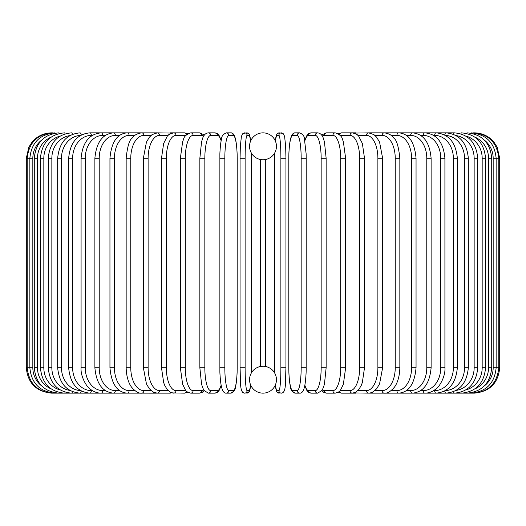 <?xml version="1.0" encoding="UTF-8"?>
<svg xmlns="http://www.w3.org/2000/svg" width="526" height="526" viewBox="0 0 526 526"><rect width="100%" height="100%" fill="white"/><g stroke="black" fill="none" stroke-linecap="round" stroke-linejoin="round"><path stroke-width="0.79" d="M263 366.254A13.446 13.446 0 0 0 249.554 379.7A13.446 13.446 0 0 0 263 393.146A2.538 2.538 0 0 1 262.993 393.146A2.538 2.538 0 0 0 263.007 393.146A13.446 13.446 0 0 0 276.446 379.7A13.446 13.446 0 0 0 263 366.254L260.462 366.497L260.462 159.503L261.547 159.667M262.993 132.854A2.538 2.538 0 0 1 263.007 132.854A2.538 2.538 0 0 0 262.993 132.854A13.446 13.446 0 0 0 249.554 146.3A13.446 13.446 0 0 0 263 159.746A13.446 13.446 0 0 0 276.446 146.3A13.446 13.446 0 0 0 263 132.854M265.308 159.542L265.538 366.497L264.46 366.333M263.611 159.733L264.032 159.707M264.624 159.648L265.005 159.595M26.3 158.221L32.836 158.221L32.836 367.779L26.3 367.779L26.3 158.221L28.884 147.063L31.994 142.204C37.149 136.135 43.711 133.019 51.673 132.854L51.673 132.868M51.673 393.132L156.34 393.146A2.538 2.078 90 0 0 156.649 393.119M52.541 132.966L52.475 132.854C37.346 134.13 28.917 142.585 27.194 158.221L27.194 367.779C28.969 383.467 37.399 391.923 52.475 393.146L52.541 393.034M41.718 140.041A22.835 22.486 90 0 0 32.836 158.221M55.092 133.157A2.538 0.441 -90 0 0 54.882 132.854C39.7 134.334 31.363 142.796 29.857 158.221L29.857 367.779C31.363 383.204 39.7 391.666 54.882 393.146A2.538 0.441 90 0 0 55.092 392.843M32.836 367.779A22.835 22.486 90 0 0 41.718 385.959M34.282 158.221L37.471 158.221L37.471 367.779L34.282 367.779L34.282 158.221C35.781 142.763 43.98 134.308 58.873 132.854A2.538 0.657 -90 0 1 59.293 133.44M51.081 137.135A22.835 22.053 90 0 0 37.471 158.221M37.471 367.779A22.835 22.053 90 0 0 51.081 388.865M59.293 392.56A2.538 0.657 90 0 1 58.873 393.146C43.98 391.692 35.781 383.237 34.282 367.779M40.423 158.221L43.829 158.221L43.829 367.779L40.423 367.779L40.423 158.221C41.929 142.724 49.924 134.268 64.415 132.854A2.538 0.868 -90 0 1 65.099 133.828M60.188 136.043A22.835 21.454 90 0 0 43.829 158.221M43.829 367.779A22.835 21.454 90 0 0 60.188 389.957M65.099 392.172A2.538 0.868 90 0 1 64.415 393.146C49.924 391.732 41.929 383.276 40.423 367.779M48.241 158.221L51.85 158.221L51.85 367.779L48.241 367.779L48.241 158.221C49.746 142.671 57.492 134.209 71.47 132.854A2.538 1.072 -90 0 1 72.443 134.34M69.925 135.576A22.835 20.692 90 0 0 51.85 158.221M51.85 367.779A22.835 20.692 90 0 0 69.925 390.423M72.443 391.66A2.538 1.072 90 0 1 71.47 393.146C57.492 391.791 49.746 383.329 48.241 367.779M57.669 158.221L61.476 158.221L61.476 367.779L57.669 367.779L57.669 158.221C59.182 142.599 66.618 134.143 79.985 132.854A2.538 1.269 -90 0 1 81.241 135.044M80.59 135.406A22.835 19.771 90 0 0 61.476 158.221M61.476 367.779A22.835 19.771 90 0 0 80.59 390.594M81.241 390.956A2.538 1.269 90 0 1 79.985 393.146C66.618 391.857 59.182 383.401 57.669 367.779M68.65 158.221L72.641 158.221L72.641 367.779L68.65 367.779L68.65 158.221C70.155 142.507 77.237 134.051 89.887 132.854A2.538 1.453 -90 0 1 91.346 135.392A22.835 18.706 90 0 0 72.641 158.221M92.352 135.392L91.346 135.392M72.641 367.779A22.835 18.706 90 0 0 91.346 390.608L92.352 390.608M91.346 390.608A2.538 1.453 90 0 1 89.887 393.146C77.237 391.949 70.155 383.493 68.65 367.779M81.083 158.221L85.251 158.221L85.251 367.779L81.083 367.779L81.083 158.221C82.582 142.401 89.262 133.946 101.11 132.854L89.887 132.854M105.378 135.392L102.741 135.392A22.835 17.489 90 0 0 85.251 158.221M102.741 135.392A2.538 1.631 -90 0 0 101.11 132.854L113.57 132.854A2.538 1.795 -90 0 1 115.358 135.392A22.835 16.148 90 0 0 99.217 158.221L99.217 367.779L94.884 367.779L94.884 158.221L99.217 158.221M85.251 367.779A22.835 17.489 90 0 0 102.741 390.608L105.378 390.608M102.741 390.608A2.538 1.631 90 0 1 101.11 393.146C97.027 393.146 93.227 391.646 89.716 388.668C87.014 387.162 80.36 376.721 81.083 367.779M119.586 135.392L115.358 135.392M99.217 367.779A22.835 16.148 90 0 0 115.358 390.608L119.586 390.608M115.358 390.608A2.538 1.795 90 0 1 113.57 393.146C102.603 392.192 96.376 383.73 94.884 367.779M109.947 158.221L114.425 158.221L114.425 367.779L109.947 367.779L109.947 158.221C111.413 142.099 117.153 133.643 127.16 132.854L113.57 132.854C102.603 133.808 96.376 142.27 94.884 158.221M134.866 135.392L129.1 135.392A22.835 14.675 90 0 0 114.425 158.221M129.1 135.392A2.538 1.946 -90 0 0 127.16 132.854L141.783 132.854A2.538 2.078 -90 0 1 143.861 135.392A22.835 13.097 90 0 0 130.77 158.221L130.77 367.779L126.155 367.779L126.155 158.221L130.77 158.221M114.425 367.779A22.835 14.675 90 0 0 129.1 390.608L134.866 390.608M129.1 390.608A2.538 1.946 90 0 1 127.16 393.146C117.153 392.357 111.413 383.901 109.947 367.779M151.094 135.392L143.861 135.392M130.77 367.779A22.835 13.097 90 0 0 143.861 390.608L151.094 390.608M156.649 132.881A2.538 2.078 -90 0 0 156.34 132.854L157.333 132.854A2.538 2.196 -90 0 1 159.529 135.392A22.835 11.414 90 0 0 148.115 158.221L148.115 367.779L143.381 367.779L143.381 158.221L148.115 158.221M143.861 390.608A2.538 2.078 90 0 1 141.783 393.146C138.844 393.52 135.544 391.66 131.888 387.55C130.284 385.69 126.477 379.64 126.155 367.779M168.142 135.392L159.529 135.392M148.115 367.779A22.835 11.414 90 0 0 159.529 390.608L168.142 390.608M171.266 133.302A2.538 2.196 -90 0 0 170.023 132.854L173.685 132.854A2.538 2.301 -90 0 1 175.986 135.392A22.835 9.652 90 0 0 166.341 158.221L166.341 367.779L161.502 367.779L161.502 158.221L166.341 158.221M171.266 392.698A2.538 2.196 90 0 1 170.023 393.146L156.86 393.132M159.529 390.608A2.538 2.196 90 0 1 157.333 393.146L153.566 392.264L149.292 388.714L146.432 383.855L143.381 367.779M185.882 135.392L175.986 135.392M166.341 367.779A22.835 9.652 90 0 0 175.986 390.608L185.882 390.608M186.605 134.63A2.538 2.301 -90 0 0 184.409 132.854L187.762 133.729L184.409 132.854L173.685 132.854C169.655 133.887 167.472 135.11 167.15 136.517L163.632 143.499L161.502 158.221M186.605 391.37A2.538 2.301 90 0 1 184.409 393.146L187.762 392.271L184.409 393.146L171.956 392.915M175.986 390.608A2.538 2.301 90 0 1 173.685 393.146L170.47 392.343L167.15 389.483L164.73 385.38L163.671 382.619L161.502 367.779M180.53 158.221L185.297 158.221L185.297 367.779L180.372 367.779L180.372 158.221L182.64 141.731L183.482 139.462C184.021 136.504 186.434 134.301 190.721 132.854A2.538 2.387 -90 0 1 193.108 135.392A22.835 7.811 90 0 0 185.297 158.221M203.707 136.096A22.835 7.811 90 0 0 201.78 135.392L193.108 135.392M185.297 367.779A22.835 7.811 90 0 0 193.108 390.608L201.78 390.608A22.835 7.811 90 0 0 203.707 389.904M201.78 135.392A2.538 2.387 -90 0 0 199.4 132.854L203.365 134.492L204.193 135.333L203.365 134.492L199.4 132.854L190.721 132.854M201.78 390.608A2.538 2.387 90 0 1 199.4 393.146L202.273 392.317L204.193 390.667M193.108 390.608A2.538 2.387 90 0 1 190.721 393.146L187.762 392.271M199.946 158.221L204.844 158.221L204.844 367.779L199.86 367.779L199.86 158.221L201.55 141.908L202.635 138.371C203.615 135.097 205.502 133.262 208.303 132.854A2.538 2.452 -90 0 1 210.755 135.392A22.835 5.911 90 0 0 204.844 158.221M221.15 140.83A22.835 5.911 90 0 0 217.323 135.392L210.755 135.392M204.844 367.779A22.835 5.911 90 0 0 210.755 390.608L217.323 390.608A22.835 5.911 90 0 0 221.15 385.17M217.323 135.392A2.538 2.452 -90 0 0 214.871 132.854L208.303 132.854M217.323 390.608A2.538 2.452 90 0 1 214.871 393.146L217.593 392.166L219.145 390.43L221.229 385.571M210.755 390.608A2.538 2.452 90 0 1 208.303 393.146L214.871 393.146M219.842 158.221L224.839 158.221L224.839 367.779L219.842 367.779M224.839 367.779A22.835 3.965 90 0 0 228.803 390.608L233.209 390.608A22.835 3.965 90 0 0 237.173 367.779L237.173 158.221A22.835 3.965 90 0 0 233.209 135.392L228.803 135.392A22.835 3.965 90 0 0 224.839 158.221M228.803 135.392A2.538 2.498 -90 0 0 226.305 132.854C223.169 134.229 221.604 136.195 221.604 138.752C221.538 139.028 220.401 142.493 219.875 153.75L219.875 372.224C220.486 384.94 221.893 388.333 221.992 388.602C223.044 391.85 224.477 393.363 226.305 393.146L230.71 393.146A2.538 2.498 90 0 0 233.209 390.608M233.209 135.392A2.538 2.498 -90 0 0 230.71 132.854C232.531 132.637 233.971 134.15 235.023 137.398C235.115 137.667 236.522 141.06 237.134 153.776L237.213 158.221L237.134 153.776C236.522 141.06 235.115 137.667 235.023 137.398C233.971 134.15 232.531 132.637 230.71 132.854L226.305 132.854M228.803 390.608A2.538 2.498 90 0 1 226.305 393.146M250.632 141.027A22.835 1.992 90 0 0 249.317 135.392A2.538 2.525 -90 0 0 246.793 132.854L242.927 133.413L241.401 136.326L240.343 146.373L240.053 158.221L245.116 158.221L245.116 367.779L240.053 367.779L240.066 158.221L240.343 146.373L241.401 136.326L242.927 133.413L244.583 132.854A2.538 2.525 -90 0 1 247.108 135.392A22.835 1.992 90 0 0 245.116 158.221M245.116 367.779A22.835 1.992 90 0 0 247.108 390.608A2.538 2.525 90 0 1 244.583 393.146C239.442 392.672 240.73 381.435 240.053 367.779L240.053 158.221M249.317 135.392L247.108 135.392M251.257 373.158A22.835 1.992 90 0 0 251.31 367.779L251.31 158.221A22.835 1.992 90 0 0 251.257 152.842M247.108 390.608L249.317 390.608A22.835 1.992 90 0 0 250.632 384.973M249.317 390.608A2.538 2.525 90 0 1 246.793 393.146L248.45 392.587L249.337 391.528L250.646 385.012L249.975 389.674L248.45 392.587L244.583 393.146L242.742 392.442M280.884 158.221L285.947 158.221L285.947 367.779L280.884 367.779L280.884 158.221A22.835 1.992 -90 0 0 278.892 135.392L276.683 135.392A22.835 1.992 -90 0 0 275.368 141.027M275.368 384.973A22.835 1.992 -90 0 0 276.683 390.608L278.892 390.608A2.538 2.525 -90 0 0 281.417 393.146C286.558 392.672 285.27 381.435 285.947 367.779L285.947 158.221L285.657 146.373L284.599 136.326L283.073 133.413L281.417 132.854A2.538 2.525 90 0 0 278.892 135.392M278.892 390.608A22.835 1.992 -90 0 0 280.884 367.779M274.743 152.842A22.835 1.992 -90 0 0 274.69 158.221L274.69 367.779A22.835 1.992 -90 0 0 274.743 373.158M285.947 158.221L285.657 146.373L284.599 136.326L283.073 133.413L279.207 132.854A2.538 2.525 90 0 0 276.683 135.392M281.417 393.146L277.55 392.587L276.663 391.528L275.354 385.012L276.663 391.528L277.55 392.587L279.207 393.146A2.538 2.525 -90 0 1 276.683 390.608M306.158 367.779L306.198 158.221L306.125 153.75L304.396 138.752C304.396 136.195 302.831 134.229 299.695 132.854A2.538 2.498 90 0 0 297.197 135.392L292.791 135.392A22.835 3.965 -90 0 0 288.827 158.221L288.827 367.779A22.835 3.965 -90 0 0 292.791 390.608L297.197 390.608A22.835 3.965 -90 0 0 301.161 367.779L301.161 158.221L306.158 158.221M301.161 158.221A22.835 3.965 -90 0 0 297.197 135.392M297.197 390.608A2.538 2.498 -90 0 0 299.695 393.146C301.523 393.363 302.956 391.85 304.008 388.602C304.107 388.333 305.514 384.94 306.125 372.224L306.198 367.779L301.161 367.779M299.695 132.854L295.29 132.854A2.538 2.498 90 0 0 292.791 135.392M295.29 132.854C293.469 132.637 292.029 134.15 290.977 137.398C290.885 137.667 289.478 141.06 288.866 153.776L288.866 372.25C289.392 383.507 290.523 386.972 290.595 387.248C290.589 389.805 292.16 391.771 295.29 393.146A2.538 2.498 -90 0 1 292.791 390.608M304.85 385.17A22.835 5.911 -90 0 0 308.677 390.608L315.245 390.608A22.835 5.911 -90 0 0 321.156 367.779L321.156 158.221L326.14 158.221L324.45 141.908L323.365 138.371C322.385 135.097 320.498 133.262 317.697 132.854A2.538 2.452 90 0 0 315.245 135.392L308.677 135.392A22.835 5.911 -90 0 0 304.85 140.83M321.156 158.221A22.835 5.911 -90 0 0 315.245 135.392M326.054 367.779L321.156 367.779M317.697 132.854L311.129 132.854A2.538 2.452 90 0 0 308.677 135.392M304.771 385.571L306.855 390.43L308.407 392.166L311.129 393.146A2.538 2.452 -90 0 1 308.677 390.608M311.129 393.146L317.697 393.146A2.538 2.452 -90 0 1 315.245 390.608M322.293 389.904A22.835 7.811 -90 0 0 324.22 390.608L332.892 390.608A22.835 7.811 -90 0 0 340.703 367.779L340.703 158.221L345.628 158.221L343.36 141.731L342.518 139.462C341.979 136.504 339.566 134.301 335.279 132.854A2.538 2.387 90 0 0 332.892 135.392L324.22 135.392A22.835 7.811 -90 0 0 322.293 136.096M340.703 158.221A22.835 7.811 -90 0 0 332.892 135.392M345.47 367.779L340.703 367.779M335.279 132.854L326.6 132.854A2.538 2.387 90 0 0 324.22 135.392M321.807 390.667L323.727 392.317L326.6 393.146A2.538 2.387 -90 0 1 324.22 390.608M326.6 393.146L335.279 393.146A2.538 2.387 -90 0 1 332.892 390.608M340.118 390.608L350.014 390.608A22.835 9.652 -90 0 0 359.659 367.779L359.659 158.221L364.498 158.221L362.368 143.499L358.85 136.517C358.528 135.11 356.345 133.887 352.315 132.854A2.538 2.301 90 0 0 350.014 135.392L340.118 135.392M359.659 158.221A22.835 9.652 -90 0 0 350.014 135.392M364.498 158.221L364.498 367.779L359.659 367.779M354.734 133.302A2.538 2.196 90 0 1 355.977 132.854L341.591 132.854A2.538 2.301 90 0 0 339.395 134.63M345.628 158.221L345.628 367.779L343.386 384.19L340.572 390.042C340.177 391.291 338.415 392.324 335.279 393.146L338.238 392.271L341.591 393.146A2.538 2.301 -90 0 1 339.395 391.37M338.238 392.271L341.591 393.146L352.315 393.146A2.538 2.301 -90 0 1 350.014 390.608M357.858 390.608L366.471 390.608A22.835 11.414 -90 0 0 377.885 367.779L377.885 158.221L382.619 158.221L379.575 142.158L376.642 137.207L373.861 134.571L368.667 132.854A2.538 2.196 90 0 0 366.471 135.392L357.858 135.392M377.885 158.221A22.835 11.414 -90 0 0 366.471 135.392M382.619 158.221L382.619 367.779L377.885 367.779M364.498 367.779L362.329 382.619L361.27 385.38L358.85 389.483L355.53 392.343L352.315 393.146L355.977 393.146A2.538 2.196 -90 0 1 354.734 392.698M354.044 392.915L368.667 393.146A2.538 2.196 -90 0 1 366.471 390.608M374.906 390.608L382.139 390.608A22.835 13.097 -90 0 0 395.23 367.779L395.23 158.221L399.845 158.221C398.603 146.669 396.663 140.047 394.04 138.358C392.021 135.241 388.747 133.407 384.217 132.854A2.538 2.078 90 0 0 382.139 135.392L374.906 135.392M395.23 158.221A22.835 13.097 -90 0 0 382.139 135.392M399.845 158.221L399.845 367.779L395.23 367.779M391.134 390.608L396.9 390.608A22.835 14.675 -90 0 0 411.575 367.779L411.575 158.221L416.053 158.221C414.587 142.099 408.847 133.643 398.839 132.854L369.66 132.854A2.538 2.078 90 0 0 369.351 132.881M382.619 367.779L379.568 383.855L376.708 388.714L372.434 392.264L369.66 393.146A2.538 2.078 -90 0 1 369.351 393.119M474.327 393.132L384.217 393.146A2.538 2.078 -90 0 1 382.139 390.608M406.414 390.608L410.642 390.608A22.835 16.148 -90 0 0 426.783 367.779L426.783 158.221L431.116 158.221C429.624 142.27 423.397 133.808 412.43 132.854L398.839 132.854A2.538 1.946 90 0 0 396.9 135.392L391.134 135.392M411.575 158.221A22.835 14.675 -90 0 0 396.9 135.392M416.053 158.221L416.053 367.779L411.575 367.779M416.053 367.779C414.587 383.901 408.847 392.357 398.839 393.146A2.538 1.946 -90 0 1 396.9 390.608M420.622 390.608L423.259 390.608A22.835 17.489 -90 0 0 440.749 367.779L440.749 158.221L444.917 158.221C443.418 142.401 436.738 133.946 424.89 132.854L412.43 132.854A2.538 1.795 90 0 0 410.642 135.392L406.414 135.392M426.783 158.221A22.835 16.148 -90 0 0 410.642 135.392M431.116 158.221L431.116 367.779L426.783 367.779M431.116 367.779C429.624 383.73 423.397 392.192 412.43 393.146A2.538 1.795 -90 0 1 410.642 390.608M433.648 390.608L434.654 390.608A22.835 18.706 -90 0 0 453.359 367.779L453.359 158.221L457.35 158.221C455.845 142.507 448.763 134.051 436.113 132.854L424.89 132.854A2.538 1.631 90 0 0 423.259 135.392L420.622 135.392M440.749 158.221A22.835 17.489 -90 0 0 423.259 135.392M444.917 158.221L444.917 367.779L440.749 367.779M444.917 367.779C445.64 376.721 438.986 387.162 436.284 388.668C432.773 391.646 428.973 393.146 424.89 393.146A2.538 1.631 -90 0 1 423.259 390.608M445.41 390.594A22.835 19.771 -90 0 0 464.524 367.779L464.524 158.221L468.331 158.221C466.818 142.599 459.382 134.143 446.015 132.854L436.113 132.854A2.538 1.453 90 0 0 434.654 135.392L433.648 135.392M453.359 158.221A22.835 18.706 -90 0 0 434.654 135.392M457.35 158.221L457.35 367.779L453.359 367.779M457.35 367.779C455.845 383.493 448.763 391.949 436.113 393.146A2.538 1.453 -90 0 1 434.654 390.608M456.075 390.423A22.835 20.692 -90 0 0 474.15 367.779L474.15 158.221L477.759 158.221C476.254 142.671 468.508 134.209 454.53 132.854L446.015 132.854A2.538 1.269 90 0 0 444.759 135.044M464.524 158.221A22.835 19.771 -90 0 0 445.41 135.406M468.331 158.221L468.331 367.779L464.524 367.779M468.331 367.779C466.818 383.401 459.382 391.857 446.015 393.146A2.538 1.269 -90 0 1 444.759 390.956M454.53 132.854A2.538 1.072 90 0 0 453.557 134.34M474.15 158.221A22.835 20.692 -90 0 0 456.075 135.576M477.759 158.221L477.759 367.779L474.15 367.779M477.759 367.779C476.254 383.329 468.508 391.791 454.53 393.146A2.538 1.072 -90 0 1 453.557 391.66M465.812 389.957A22.835 21.454 -90 0 0 482.171 367.779L482.171 158.221L485.577 158.221C484.071 142.724 476.076 134.268 461.585 132.854A2.538 0.868 90 0 0 460.901 133.828M482.171 158.221A22.835 21.454 -90 0 0 465.812 136.043M485.577 158.221L485.577 367.779L482.171 367.779M485.577 367.779C484.071 383.276 476.076 391.732 461.585 393.146A2.538 0.868 -90 0 1 460.901 392.172M474.919 388.865A22.835 22.053 -90 0 0 488.529 367.779L488.529 158.221L491.718 158.221C490.219 142.763 482.02 134.308 467.127 132.854A2.538 0.657 90 0 0 466.707 133.44M488.529 158.221A22.835 22.053 -90 0 0 474.919 137.135M491.718 158.221L491.718 367.779L488.529 367.779M491.718 367.779C490.219 383.237 482.02 391.692 467.127 393.146A2.538 0.657 -90 0 1 466.707 392.56M484.282 385.959A22.835 22.486 -90 0 0 493.164 367.779L493.164 158.221L499.7 158.221L497.116 147.063L494.006 142.204C488.851 136.135 482.289 133.019 474.327 132.854L474.327 132.868M499.7 158.221L499.7 367.779L496.143 367.779L496.143 158.221C494.637 142.796 486.3 134.334 471.118 132.854A2.538 0.441 90 0 0 470.908 133.157M493.164 158.221A22.835 22.486 -90 0 0 484.282 140.041M470.908 392.843A2.538 0.441 -90 0 0 471.118 393.146C486.3 391.666 494.637 383.204 496.143 367.779L493.164 367.779M473.459 393.034L473.525 393.146C488.601 391.923 497.031 383.467 498.806 367.779L498.806 158.221C497.083 142.585 488.654 134.13 473.525 132.854L473.459 132.966M251.316 367.779L251.264 152.862M51.673 393.146C36.261 391.646 27.806 383.191 26.3 367.779M126.155 158.221C127.397 146.669 129.337 140.047 131.96 138.358C133.979 135.241 137.253 133.407 141.783 132.854L156.86 132.868M143.381 158.221L146.425 142.158L149.358 137.207L152.139 134.571L157.333 132.854L171.956 133.085M180.372 367.779L182.614 384.19L185.428 390.042C185.823 391.291 187.585 392.324 190.721 393.146L199.4 393.146M214.871 132.854L217.422 133.709L219.138 135.563L221.229 140.429M208.303 393.146L204.035 390.437L202.628 387.603L201.543 384.046L199.86 367.779M230.71 393.146C233.84 391.771 235.411 389.805 235.405 387.248C235.477 386.972 236.608 383.507 237.134 372.25L237.213 158.221M246.793 132.854L248.627 133.558L249.278 134.36L250.646 140.988M279.207 132.854L277.373 133.558L276.722 134.36L275.354 140.988M274.736 152.862L274.684 367.779M299.695 393.146L295.29 393.146M326.14 158.221L326.14 367.779L324.457 384.046L323.372 387.603L321.965 390.437L317.697 393.146M311.129 132.854L308.578 133.709L306.862 135.563L304.771 140.429M326.6 132.854L322.635 134.492L321.807 135.333L322.635 134.492L326.6 132.854M341.591 132.854L338.238 133.729L341.591 132.854M354.044 133.085L369.14 132.868M399.845 367.779C399.523 379.64 395.716 385.69 394.112 387.55C390.456 391.66 387.156 393.52 384.217 393.146L369.14 393.132M474.327 393.146C489.739 391.646 498.194 383.191 499.7 367.779"/></g></svg>

